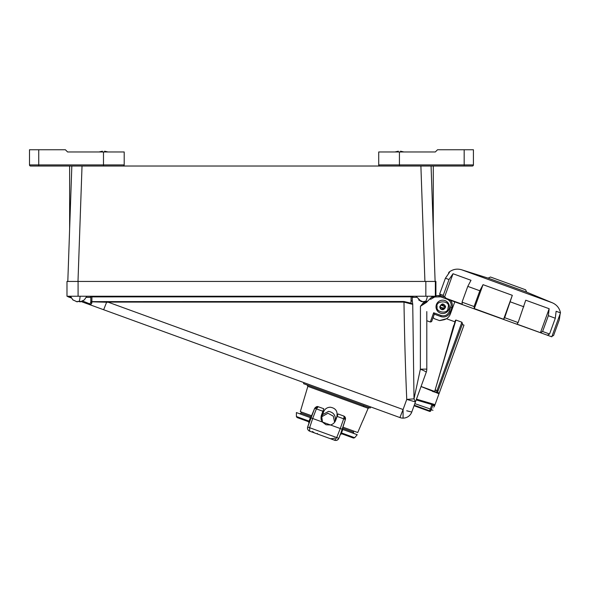 <?xml version="1.0" encoding="UTF-8"?>
<svg xmlns="http://www.w3.org/2000/svg" width="590" height="590" viewBox="0 0 590 590"><rect width="100%" height="100%" fill="white"/><g stroke="black" fill="none" stroke-linecap="round" stroke-linejoin="round"><path stroke-width="0.89" d="M123.096 166.026A1.106 1.106 179.9 0 0 124.202 164.92A1.106 1.106 179.9 0 1 123.096 166.026A1.106 1.106 179.9 0 0 124.202 164.92L124.202 151.969L67.607 151.969L65.387 149.749L38.748 149.749L38.748 166.026L450.111 166.026M38.748 149.749L29.5 149.749L29.5 164.92A1.106 1.106 -0.1 0 0 30.606 166.026L52.805 166.026M65.475 149.845L67.607 151.969L80.388 151.969M399.43 166.026L399.43 164.92L378.714 164.92A1.106 1.106 -0 0 0 379.82 166.026M378.714 164.92L378.714 151.969L435.317 151.969L437.441 149.845M435.11 281.445L431.076 166.026L443.82 166.026L431.076 166.026L443.82 166.026L433.274 166.026L433.274 228.95M422.529 151.969L435.317 151.969L437.529 149.749L473.416 149.749L473.416 164.92A1.106 1.106 180 0 1 472.31 166.026L464.168 166.026L472.31 166.026A1.106 1.106 180 0 0 473.416 164.92L464.168 164.92L464.168 166.026L431.076 166.026M473.416 149.749L473.416 164.92L473.416 149.749M107.985 151.969L104.6 151.188L104.6 152.036M103.722 151.969L103.25 151.969L103.722 151.969M98.995 151.969L102.38 151.188L102.38 152.036M104.6 151.969L104.6 151.188M403.929 151.969L400.544 151.188L400.544 152.036M399.666 151.969L399.201 151.969L399.666 151.969M398.324 151.188L394.939 151.969M400.544 151.969L400.544 151.188M443.953 296.873L443.26 295.332L449.005 279.542L445.406 278.229L449.433 272.433L448.916 272.248C452.722 269.276 456.94 268.443 461.587 269.763L552.388 302.81L526.7 292.161L488.114 278.119L461.587 269.763M449.005 279.542L453.031 273.745L444.536 297.087M474.08 306.549L462.044 302.169L462.287 304.226L445.775 298.216L446.077 298.724L551.783 336.802L547.409 335.209L549.556 334.021L542.601 331.492L540.455 332.679L517.024 324.153L518.116 322.575L504.679 317.693L503.595 319.264L474.323 308.607L474.08 306.549L479.832 290.759L467.789 286.379L470.997 280.287L453.031 273.745M78.691 301.394L80.329 301.815M80.174 301.792L79.96 301.394M80.314 301.763L77.725 301.394L80.557 301.394L80.336 301.837L80.218 301.394M70.512 296.246L72.865 299.904L77.268 301.837L77.725 301.394M77.017 301.829L73.013 299.904M406.717 410.78L411.768 412.041L406.975 410.869M426.799 311.572L426.799 369.104A9.248 9.248 179.9 0 1 426.238 372.268C426.142 371.766 424.18 370.741 420.368 369.185L414.01 398.847L415.449 401.93L411.768 412.041A9.248 9.248 179.9 0 1 399.909 417.565L400.19 417.042M416.54 297.345L412.255 297.345A1.106 1.106 179.9 0 1 413.361 296.246L412.255 297.345L412.255 300.435L412.255 297.353L411.953 296.519L411.142 296.844L410.965 303.194A0.738 0.487 -59.9 0 0 410.456 303.806L403.988 302.087L106.613 302.087L108.435 302.279L106.62 302.228L103.656 309.735L81.295 301.601L90.469 304.942L89.828 303.894L82.652 301.048L88.876 303.518M426.666 296.246L428.539 296.246M422.477 301.645L421.267 301.512L418.649 299.904L423.244 301.837L424.055 301.394L426.732 301.394L426.142 301.837L427.3 301.512L432.514 296.246M426.098 301.645L424.52 301.394M311.601 415.736L300.325 411.636L307.847 386.362L307.066 384.96L324.345 391.244M359.996 404.216L355.704 402.66M440.745 316.528L441.128 315.488L433.65 312.766L434.314 314.19L440.745 316.528A7.397 7.397 83.1 0 0 450.229 312.11L451.859 307.626A7.397 7.397 83.1 0 0 450.598 300.369M436.017 306.844A6.674 6.674 -96.9 0 1 442.699 300.17A6.674 6.674 -96.9 0 1 449.374 306.844A6.674 6.674 -96.9 0 1 442.699 313.526A6.674 6.674 -96.9 0 1 436.017 306.844M412.211 296.246L411.142 296.246L411.142 296.844L91.915 296.881L91.878 301.623L403.988 301.497L410.965 303.194L412.735 304.3L414.01 398.847L406.753 399.408L415.449 401.93L426.238 372.268L421.046 386.546L434.919 391.922A0.369 0.369 82.9 0 1 434.69 391.472L455.428 320.318L455.915 320.046L461.889 322.221L462.523 323.733L437.75 391.775A1.106 1.106 -96.9 0 1 436.334 392.439L439.115 393.449L436.74 399.968L438.997 393.766L421.046 386.546L416.459 399.142L435.044 404.622L434.771 405.389L416.179 399.917L416.459 399.142M333.048 438.547L330.363 438.709L334.596 440.251A3.326 3.326 -70 0 0 338.837 438.341L340.371 434.447L341.78 433.812L340.334 434.432L340.85 433.067L341.477 432.92L354.686 437.728L357.223 434.705L342.325 429.284L342.842 429.468L341.477 432.92L341.75 433.798L353.454 438.06L340.71 433.421M309.521 421.666L297.235 417.595L308.526 421.71L309.108 422.956M560.131 313.873L559.335 319.699L553.59 335.489L551.982 336.271M433.171 317.332A6.918 6.918 -70 0 0 434.262 318.681L439.506 320.584A6.918 6.918 -70 0 0 440.369 320.473L443.451 319.876A9.248 9.248 -70 0 0 450.376 313.961A9.248 9.248 110 0 1 446.453 318.725L454.986 321.838M462.25 324.478L463.983 325.112L439.115 393.449L432.522 391.421M431.887 320.864L432.78 318.416M526.7 292.161L525.594 289.793L513.728 285.471L490.482 277.012L488.114 278.119M320.96 419.143L323.615 411.842C324.854 408.914 327.052 407.373 330.223 407.218C335.666 408.103 337.864 411.252 336.824 416.651L334.958 421.776L336.824 416.651M107.704 311.21L303.931 382.637L303.555 383.677L370.299 407.97L370.675 406.93L385.801 412.432M440.17 307.007L441.003 307.316L440.125 306.992L440.826 305.082L444.388 306.38L442.699 305.089L440.819 305.082A2.574 2.574 180 0 1 445.273 306.844A2.574 2.574 180 0 1 442.699 309.418A2.574 2.574 180 0 1 440.125 306.992L439.793 306.874C439.993 308.629 440.959 309.588 442.699 309.75C446.446 307.796 446.446 305.856 442.699 303.946L440.819 305.082M449.366 307.191L449.359 306.402M445.634 306.844C443.673 303.054 441.718 303.054 439.757 306.844C441.718 310.642 443.673 310.642 445.634 306.844M440.125 306.992L439.793 306.874C440 308.614 440.959 309.566 442.699 309.735C446.416 307.81 446.416 305.886 442.699 303.961L440.863 305.096M442.699 308.607L443.791 308.327L441.003 307.316L442.699 308.607M444.388 306.38L443.791 308.327L444.388 306.38M301.461 412.049L301.07 413.096L311.166 416.776M322.605 414.63L328.601 411.355C333.992 412.484 336.138 415.921 335.061 421.658M353.668 431.047L353.292 432.101L353.963 433.517A1.106 1.106 110 0 1 353.292 432.101L342.628 428.222M321.852 416.688L327.944 413.251L333.313 416.164L334.604 422.278M343.682 416.002L343.675 415.994A2.773 2.773 110 0 1 345.371 419.438L343.867 416.075L338.048 413.951L335.732 420.227C334.766 422.661 333.018 424.24 330.496 424.977L326.005 424.763L322.428 422.042C320.975 419.859 320.658 417.521 321.484 415.043L323.799 408.759L318.268 406.746L316.373 408.885L314.691 408.273L310.746 417.786L312.685 418.494L309.625 427.706L307.67 426.998L310.746 417.786L310.296 417.624L309.145 421.157L296.387 416.511L296.387 412.565L310.797 417.809M29.5 149.749L29.5 164.92L29.5 149.749M69.635 228.95L69.635 166.026L59.096 166.026L71.833 166.026L67.806 281.445M326.064 424.778L322.487 422.064L321.528 415.058L323.807 408.767L318.202 406.724L314.691 408.273C316.07 406.702 317.243 406.185 318.202 406.724M309.691 431.179A3.326 3.326 110 0 1 307.67 426.998C307.22 428.937 307.892 430.331 309.691 431.179L334.486 440.206A3.326 3.326 110 0 0 338.719 438.296L336.713 437.566L340.283 428.539L342.274 429.262L338.837 438.341C337.937 440.118 336.521 440.752 334.596 440.251L336.713 437.566L309.625 427.706L309.691 431.179L330.068 438.599L317.243 433.93L317.435 433.421M340.85 433.067L345.386 419.446L342.296 429.269L345.386 419.446L343.653 418.812L340.283 428.539L312.685 418.494L316.373 408.885L322.863 411.245M296.387 416.511L297.013 417.514L308.408 421.658L309.079 423.06M340.334 434.432L341.75 433.798M314.441 432.913L312.471 431.482M331.211 439.019L330.363 438.709L331.211 439.019L334.788 438.149M432.699 391.118L434.646 391.524M439.24 393.102L437.242 392.372L437.75 391.775L436.334 392.439L439.115 393.449M460.901 328.188L438.267 390.374A1.106 0.612 20 0 1 437.013 390.573L436.334 392.439L434.919 391.922L435.486 390.02L437.013 390.573L461.889 322.221M453.644 325.547L444.351 358.322L453.644 325.547M442.161 365.844L444.351 358.322M455.915 320.046L435.199 389.725M431.349 409.372L414.822 403.634L414.254 405.205L429.645 410.81L429.454 411.333C430.169 411.636 430.7 411.245 431.061 410.161A1.106 1.099 -160 0 1 429.645 410.81L431.917 404.57L432.758 405.5L431.061 410.161L431.238 409.681L432.979 410.308M426.695 370.505L426.799 369.104L420.368 369.185L420.441 306.284L426.364 301.792L424.557 302.84L424.026 301.888L420.441 306.284L426.799 302.183L427.352 301.225M438.997 393.766L435.044 404.622L438.997 393.766M426.799 302.183A1.106 1.106 179.9 0 1 426.946 301.638M424.822 302.685L424.026 301.888M445.775 298.216L445.546 297.449L441.01 295.804L440.627 296.844L447.058 299.182C449.661 300.295 451.04 302.264 451.195 305.096L449.189 311.727C447.515 315.156 444.823 316.41 441.128 315.488M432.758 405.5L432.743 405.544C430.759 410.987 430.759 410.987 432.743 405.544L434.483 406.171C432.5 411.621 432.5 411.621 434.483 406.178L434.771 405.389M432.168 407.137L432.721 405.61M426.659 370.727L426.238 372.268M433.65 312.766L430.294 322L426.799 320.724L426.799 335.968M426.799 336.175L426.799 342.193M426.799 342.384L426.799 348.889M426.799 355.608L426.799 359.008M430.294 322L431.607 321.631L434.314 314.19M411.142 301.35L412.255 300.435L412.735 304.3L410.456 303.806M425.324 301.837L425.213 301.394M426.142 301.837L426.032 301.394M418.657 299.904L419.048 299.904M66.98 296.246L66.98 281.445L66.98 296.246L435.383 296.246A0.922 0.922 -179.9 0 1 434.941 296.844L430.604 299.344L434.675 296.999L440.627 296.844M434.941 296.844L431.865 297.345M436.556 295.745L439.159 295.546A4.44 4.44 -96.9 0 1 441.01 295.804L436.556 295.745L435.914 296.246L435.914 281.445L425.84 281.445L425.84 296.246M362.82 420.604L357.732 432.529L342.967 427.153M363.735 406.171L363.403 405.463L363.735 406.171M402.8 410.271L406.753 399.408C405.433 369.325 404.511 336.89 403.988 302.087L403.988 301.497M106.598 301.497L106.598 302.087L91.878 301.623M435.317 296.246A0.922 0.583 -178 0 1 434.8 296.519L434.889 296.246M434.019 296.814L434.329 296.246M412.063 296.814A1.106 1.047 90 0 1 412.978 296.246M66.98 281.445L425.84 281.445M390.145 296.844L390.145 296.246M91.915 301.711L91.797 303.171A1.106 0.87 180 0 1 90.808 302.301L90.808 301.084A1.106 0.738 180 0 0 91.907 301.822L108.435 302.279L403.073 409.526L399.909 417.565L103.656 309.735M390.292 414.069L399.909 417.565M90.808 302.301L89.828 303.894M91.797 303.171L90.469 304.942M90.808 301.084L90.808 297.353L90.808 300.642L90.808 297.353L91.177 296.637L91.915 296.881L91.177 296.637L91.612 296.246M79.93 301.837L79.812 301.394M80.336 301.837L84.333 299.904L86.826 296.246M76.877 301.8L78.603 301.394M323.615 411.842L321.137 418.657M70.675 296.977L68.189 296.829L71.176 297.921L68.189 296.829A1.069 1.069 179.9 0 1 67.57 296.246M91.915 301.601A1.106 0.959 180 0 1 90.808 300.642M90.093 296.246L91.177 296.637M89.695 296.246A1.106 1.106 178 0 1 90.808 297.353L86.347 297.353M67.651 296.246A1.069 0.782 178 0 0 68.278 296.571L68.536 296.246M454.779 301.888L450.376 313.961L454.779 301.888M443.26 295.332L439.661 294.026L440.383 295.627M445.406 278.229L439.661 294.026M467.789 286.379L462.044 302.169M479.832 290.759L483.04 284.668L474.323 308.607M503.595 319.264L512.312 295.325L483.04 284.668M512.312 295.325L504.679 317.693M518.116 322.575L525.742 300.207L549.165 308.732L548.353 315.694L542.601 331.492M540.455 332.679L549.165 308.732M549.556 334.021L555.308 318.231L556.119 311.269L560.5 312.862C559.497 308.135 556.79 304.787 552.388 302.81M439.506 320.584L446.453 318.725M433.399 317.671L434.262 318.681M453.784 347.746L452.486 351.293M124.202 164.92L103.486 164.92L103.486 166.026M103.486 151.969L103.486 164.92L29.5 164.92M30.606 166.026L71.833 166.026M464.168 149.749L464.168 164.92L399.43 164.92L399.43 151.969M79.2 301.394A8.732 1.578 -90 0 0 80.085 296.246M403.073 409.526L403.073 418.126M425.508 301.394A8.732 3.216 -90 0 0 427.315 296.246M362.894 420.626L368.145 408.302L307.847 386.362M451.859 307.626L450.819 307.243M437.131 306.844C435.147 300.236 450.244 300.236 448.26 306.844L447.928 308.754C447.508 314.396 435.59 312.294 437.131 306.844M337.119 416.429L343.653 418.812A2.773 1.003 -70 0 0 343.616 415.972L338.048 413.951M424.918 281.445L420.891 166.026M82.025 166.026L77.991 281.445M450.229 312.11L449.189 311.727M424.667 301.505L424.269 301.394M439.159 295.546L439.24 296.652M435.361 296.246L435.361 281.445M78.079 296.246L78.079 281.445M71.176 297.921L68.189 296.829L71.176 297.921M91.915 296.246L91.915 296.881M523.861 306.785L510.431 301.896M555.308 318.231L548.353 315.694M421.098 386.494L434.675 391.443M432.5 405.227L434.557 405.972M431.917 404.57L434.697 405.588M301.07 413.096L299.794 413.804M354.686 437.728L353.454 438.06M307.67 426.998L314.691 408.273M338.837 438.341L340.371 434.447M414.062 405.728L429.454 411.333M426.799 301.542L424.586 302.825M368.145 408.302L369.547 407.697M421.267 301.512L416.061 296.246M448.54 273.259L448.916 272.248M551.783 336.802L560.5 312.862"/></g></svg>
